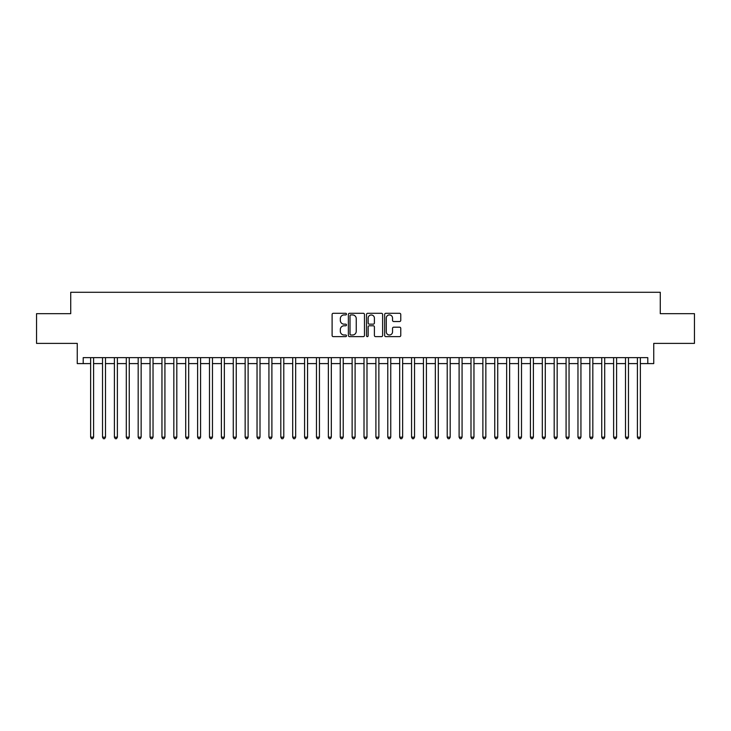 <?xml version="1.0" encoding="UTF-8"?>
<svg xmlns="http://www.w3.org/2000/svg" width="731" height="731" viewBox="0 0 731 731"><rect width="100%" height="100%" fill="white"/><g stroke="black" fill="none" stroke-linecap="round" stroke-linejoin="round"><path stroke-width="1.1" d="M346.485 314.12A0.813 0.813 0 0 0 345.662 313.297L333.272 313.297A1.17 1.17 0 0 0 332.102 314.467L332.102 335.465A1.17 1.17 0 0 0 333.272 336.635L345.662 336.635A0.813 0.813 0 0 0 346.485 335.821A0.813 0.813 0 0 0 345.662 334.999L344.063 334.999A3.737 3.737 0 0 1 340.326 331.271L340.326 329.517A3.737 3.737 0 0 1 344.063 325.788L345.662 325.788A0.813 0.813 0 0 0 346.485 324.966A0.813 0.813 0 0 0 345.662 324.153L344.063 324.153A3.737 3.737 0 0 1 340.326 320.416L340.326 318.67A3.737 3.737 0 0 1 344.063 314.933L345.662 314.933A0.813 0.813 0 0 0 346.485 314.12M399.601 321.53A1.17 1.17 0 0 0 400.762 320.361L400.762 314.467A1.17 1.17 0 0 0 399.601 313.297L385.831 313.297A1.17 1.17 0 0 0 384.661 314.467L384.661 335.465A1.17 1.17 0 0 0 385.831 336.635L399.601 336.635A1.17 1.17 0 0 0 400.762 335.465L400.762 328.356A1.17 1.17 0 0 0 399.601 327.186L393.707 327.186A1.17 1.17 0 0 0 392.538 328.356L392.538 331.883A3.125 3.125 0 0 1 389.422 334.999A3.125 3.125 0 0 1 386.297 331.883L386.297 318.058A3.125 3.125 0 0 1 389.422 314.933A3.125 3.125 0 0 1 392.538 318.058L392.538 320.361A1.17 1.17 0 0 0 393.707 321.53L399.601 321.53M83.206 363.599L83.206 357.651L647.794 357.651L647.794 363.599L653.742 363.599L653.742 343.387L694.45 343.387L694.45 313.672L660.276 313.672L660.276 292.281L70.724 292.281L70.724 313.672L36.55 313.672L36.55 343.387L77.258 343.387L77.258 363.599L90.635 363.599M364.477 314.467A1.17 1.17 0 0 0 363.316 313.297L349.546 313.297A1.17 1.17 0 0 0 348.376 314.467L348.376 335.465A1.17 1.17 0 0 0 349.546 336.635L363.316 336.635A1.17 1.17 0 0 0 364.477 335.465L364.477 314.467M367.684 313.297L381.454 313.297A1.17 1.17 0 0 1 382.624 314.467L382.624 335.465A1.17 1.17 0 0 1 381.454 336.635L375.56 336.635A1.17 1.17 0 0 1 374.4 335.465L374.4 326.949A1.17 1.17 0 0 0 373.23 325.788L369.319 325.788A1.17 1.17 0 0 0 368.15 326.949L368.15 335.821A0.813 0.813 0 0 1 367.337 336.635A0.813 0.813 0 0 1 366.523 335.821L366.523 314.467A1.17 1.17 0 0 1 367.684 313.297M93.605 363.599L102.523 363.599M105.492 363.599L114.401 363.599M117.38 363.599L126.289 363.599M129.259 363.599L138.177 363.599M141.147 363.599L150.065 363.599M153.035 363.599L161.953 363.599M164.923 363.599L173.832 363.599M176.811 363.599L185.72 363.599M188.689 363.599L197.608 363.599M200.577 363.599L209.495 363.599M212.465 363.599L221.383 363.599M224.353 363.599L233.262 363.599M236.241 363.599L245.15 363.599M248.12 363.599L257.038 363.599M260.008 363.599L268.926 363.599M271.895 363.599L280.814 363.599M283.783 363.599L292.702 363.599M295.671 363.599L304.58 363.599M307.559 363.599L316.468 363.599M319.438 363.599L328.356 363.599M331.326 363.599L340.244 363.599M343.214 363.599L352.132 363.599M355.102 363.599L364.011 363.599M366.989 363.599L375.898 363.599M378.868 363.599L387.786 363.599M390.756 363.599L399.674 363.599M402.644 363.599L411.562 363.599M414.532 363.599L423.441 363.599M426.42 363.599L435.329 363.599M438.298 363.599L447.217 363.599M450.186 363.599L459.105 363.599M462.074 363.599L470.992 363.599M473.962 363.599L482.88 363.599M485.85 363.599L494.759 363.599M497.738 363.599L506.647 363.599M509.617 363.599L518.535 363.599M521.505 363.599L530.423 363.599M533.392 363.599L542.311 363.599M545.28 363.599L554.189 363.599M557.168 363.599L566.077 363.599M569.047 363.599L577.965 363.599M580.935 363.599L589.853 363.599M592.823 363.599L601.741 363.599M604.711 363.599L613.62 363.599M616.598 363.599L625.508 363.599M628.477 363.599L637.395 363.599M640.365 363.599L647.794 363.599M350.825 314.933A0.813 0.813 0 0 0 350.012 315.755L350.012 334.186A0.813 0.813 0 0 0 350.825 334.999L352.525 334.999A3.737 3.737 0 0 0 356.253 331.271L356.253 318.67A3.737 3.737 0 0 0 352.525 314.933L350.825 314.933M374.4 318.113A3.125 3.125 0 0 0 371.275 314.997A3.125 3.125 0 0 0 368.15 318.113L368.15 322.983A1.17 1.17 0 0 0 369.319 324.153L373.23 324.153A1.17 1.17 0 0 0 374.4 322.983L374.4 318.113M93.605 357.651L93.605 437.175L90.635 437.175L90.635 357.651M93.605 437.175L92.709 438.719L91.521 438.719L90.635 437.175M105.492 357.651L105.492 437.175L102.523 437.175L102.523 357.651M105.492 437.175L104.597 438.719L103.409 438.719L102.523 437.175M117.38 357.651L117.38 437.175L114.401 437.175L114.401 357.651M117.38 437.175L116.485 438.719L115.297 438.719L114.401 437.175M129.259 357.651L129.259 437.175L126.289 437.175L126.289 357.651M129.259 437.175L128.373 438.719L127.185 438.719L126.289 437.175M141.147 357.651L141.147 437.175L138.177 437.175L138.177 357.651M141.147 437.175L140.261 438.719L139.073 438.719L138.177 437.175M153.035 357.651L153.035 437.175L150.065 437.175L150.065 357.651M153.035 437.175L152.139 438.719L150.951 438.719L150.065 437.175M164.923 357.651L164.923 437.175L161.953 437.175L161.953 357.651M164.923 437.175L164.027 438.719L162.839 438.719L161.953 437.175M176.811 357.651L176.811 437.175L173.832 437.175L173.832 357.651M176.811 437.175L175.915 438.719L174.727 438.719L173.832 437.175M188.689 357.651L188.689 437.175L185.72 437.175L185.72 357.651M188.689 437.175L187.803 438.719L186.615 438.719L185.72 437.175M200.577 357.651L200.577 437.175L197.608 437.175L197.608 357.651M200.577 437.175L199.691 438.719L198.503 438.719L197.608 437.175M212.465 357.651L212.465 437.175L209.495 437.175L209.495 357.651M212.465 437.175L211.57 438.719L210.382 438.719L209.495 437.175M224.353 357.651L224.353 437.175L221.383 437.175L221.383 357.651M224.353 437.175L223.458 438.719L222.27 438.719L221.383 437.175M236.241 357.651L236.241 437.175L233.262 437.175L233.262 357.651M236.241 437.175L235.345 438.719L234.158 438.719L233.262 437.175M248.12 357.651L248.12 437.175L245.15 437.175L245.15 357.651M248.12 437.175L247.233 438.719L246.045 438.719L245.15 437.175M260.008 357.651L260.008 437.175L257.038 437.175L257.038 357.651M260.008 437.175L259.121 438.719L257.933 438.719L257.038 437.175M271.895 357.651L271.895 437.175L268.926 437.175L268.926 357.651M271.895 437.175L271.009 438.719L269.812 438.719L268.926 437.175M283.783 357.651L283.783 437.175L280.814 437.175L280.814 357.651M283.783 437.175L282.888 438.719L281.7 438.719L280.814 437.175M295.671 357.651L295.671 437.175L292.702 437.175L292.702 357.651M295.671 437.175L294.776 438.719L293.588 438.719L292.702 437.175M307.559 357.651L307.559 437.175L304.58 437.175L304.58 357.651M307.559 437.175L306.664 438.719L305.476 438.719L304.58 437.175M319.438 357.651L319.438 437.175L316.468 437.175L316.468 357.651M319.438 437.175L318.552 438.719L317.364 438.719L316.468 437.175M331.326 357.651L331.326 437.175L328.356 437.175L328.356 357.651M331.326 437.175L330.439 438.719L329.252 438.719L328.356 437.175M343.214 357.651L343.214 437.175L340.244 437.175L340.244 357.651M343.214 437.175L342.318 438.719L341.13 438.719L340.244 437.175M355.102 357.651L355.102 437.175L352.132 437.175L352.132 357.651M355.102 437.175L354.206 438.719L353.018 438.719L352.132 437.175M366.989 357.651L366.989 437.175L364.011 437.175L364.011 357.651M366.989 437.175L366.094 438.719L364.906 438.719L364.011 437.175M378.868 357.651L378.868 437.175L375.898 437.175L375.898 357.651M378.868 437.175L377.982 438.719L376.794 438.719L375.898 437.175M390.756 357.651L390.756 437.175L387.786 437.175L387.786 357.651M390.756 437.175L389.87 438.719L388.682 438.719L387.786 437.175M402.644 357.651L402.644 437.175L399.674 437.175L399.674 357.651M402.644 437.175L401.748 438.719L400.561 438.719L399.674 437.175M414.532 357.651L414.532 437.175L411.562 437.175L411.562 357.651M414.532 437.175L413.636 438.719L412.448 438.719L411.562 437.175M426.42 357.651L426.42 437.175L423.441 437.175L423.441 357.651M426.42 437.175L425.524 438.719L424.336 438.719L423.441 437.175M438.298 357.651L438.298 437.175L435.329 437.175L435.329 357.651M438.298 437.175L437.412 438.719L436.224 438.719L435.329 437.175M450.186 357.651L450.186 437.175L447.217 437.175L447.217 357.651M450.186 437.175L449.3 438.719L448.112 438.719L447.217 437.175M462.074 357.651L462.074 437.175L459.105 437.175L459.105 357.651M462.074 437.175L461.188 438.719L459.991 438.719L459.105 437.175M473.962 357.651L473.962 437.175L470.992 437.175L470.992 357.651M473.962 437.175L473.067 438.719L471.879 438.719L470.992 437.175M485.85 357.651L485.85 437.175L482.88 437.175L482.88 357.651M485.85 437.175L484.955 438.719L483.767 438.719L482.88 437.175M497.738 357.651L497.738 437.175L494.759 437.175L494.759 357.651M497.738 437.175L496.842 438.719L495.655 438.719L494.759 437.175M509.617 357.651L509.617 437.175L506.647 437.175L506.647 357.651M509.617 437.175L508.73 438.719L507.542 438.719L506.647 437.175M521.505 357.651L521.505 437.175L518.535 437.175L518.535 357.651M521.505 437.175L520.618 438.719L519.43 438.719L518.535 437.175M533.392 357.651L533.392 437.175L530.423 437.175L530.423 357.651M533.392 437.175L532.497 438.719L531.309 438.719L530.423 437.175M545.28 357.651L545.28 437.175L542.311 437.175L542.311 357.651M545.28 437.175L544.385 438.719L543.197 438.719L542.311 437.175M557.168 357.651L557.168 437.175L554.189 437.175L554.189 357.651M557.168 437.175L556.273 438.719L555.085 438.719L554.189 437.175M569.047 357.651L569.047 437.175L566.077 437.175L566.077 357.651M569.047 437.175L568.161 438.719L566.973 438.719L566.077 437.175M580.935 357.651L580.935 437.175L577.965 437.175L577.965 357.651M580.935 437.175L580.048 438.719L578.861 438.719L577.965 437.175M592.823 357.651L592.823 437.175L589.853 437.175L589.853 357.651M592.823 437.175L591.927 438.719L590.739 438.719L589.853 437.175M604.711 357.651L604.711 437.175L601.741 437.175L601.741 357.651M604.711 437.175L603.815 438.719L602.627 438.719L601.741 437.175M616.598 357.651L616.598 437.175L613.62 437.175L613.62 357.651M616.598 437.175L615.703 438.719L614.515 438.719L613.62 437.175M628.477 357.651L628.477 437.175L625.508 437.175L625.508 357.651M628.477 437.175L627.591 438.719L626.403 438.719L625.508 437.175M640.365 357.651L640.365 437.175L637.395 437.175L637.395 357.651M640.365 437.175L639.479 438.719L638.291 438.719L637.395 437.175"/></g></svg>
